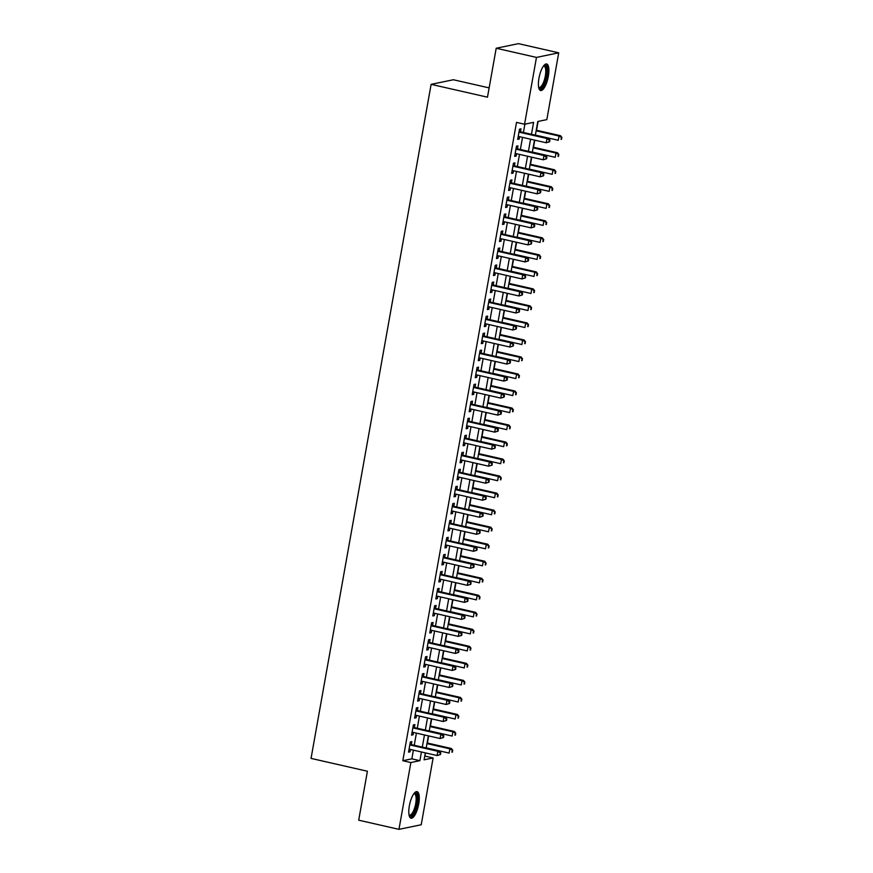 <?xml version="1.0" encoding="UTF-8"?>
<svg xmlns="http://www.w3.org/2000/svg" width="873" height="873" viewBox="0 0 873 873"><rect width="100%" height="100%" fill="white"/><g stroke="black" fill="none" stroke-linecap="round" stroke-linejoin="round"><path stroke-width="1.31" d="M409.339 805.888A13.619 4.409 -77.2 0 1 417.054 791.647A13.619 4.409 -77.2 0 1 418.724 803.957A13.619 4.409 -77.2 0 1 411.008 818.197A13.619 4.409 -77.2 0 1 409.339 805.888M538.957 78.221A13.619 4.409 -77.2 0 1 546.673 63.969A13.619 4.409 -77.2 0 1 548.342 76.278A13.619 4.409 -77.2 0 1 540.627 90.519A13.619 4.409 -77.2 0 1 538.957 78.221M489.142 87.889L453.371 79.749L431.12 84.343L311.05 758.397L367.413 771.241L358.705 820.184L398.961 829.35L410.867 762.544L419.891 760.678L421.43 751.98M431.12 84.343L487.483 97.187L496.202 48.244L518.464 43.65L558.72 52.816L546.825 119.634L537.801 121.489L535.356 135.206M424.747 756.182L425.631 752.941M427.399 743.032L428.665 735.917M430.433 726.02L431.699 718.894M433.455 708.996L434.732 701.87M436.489 691.973L437.755 684.858M439.523 674.949L440.789 667.834M442.556 657.926L443.822 650.811M445.59 640.902L446.856 633.787M448.624 623.889L449.89 616.764M451.647 606.866L452.923 599.74M454.68 589.842L455.957 582.728M457.714 572.819L458.98 565.704M460.748 555.795L462.013 548.681M463.781 538.772L465.047 531.657M466.815 521.759L468.081 514.634M469.849 504.736L471.114 497.61M472.871 487.712L474.148 480.597M475.905 470.689L477.171 463.574M478.939 453.665L480.205 446.55M481.972 436.642L483.238 429.527M485.006 419.629L486.272 412.503M488.04 402.606L489.306 395.48M491.073 385.582L492.339 378.467M494.096 368.559L495.373 361.444M497.13 351.535L498.396 344.42M500.164 334.512L501.429 327.397M503.197 317.499L504.463 310.373M506.231 300.476L507.497 293.35M509.265 283.452L510.53 276.337M512.287 266.429L513.564 259.314M515.321 249.405L516.598 242.29M518.355 232.382L519.621 225.267M521.388 215.369L522.654 208.243M524.422 198.346L525.688 191.22M527.456 181.322L528.722 174.207M530.489 164.299L531.755 157.184M533.512 147.275L534.789 140.16M536.546 130.252L538.117 121.423M425.064 756.105L433.117 757.95L421.223 824.756L398.961 829.35M411.325 744.604L411.86 741.624L410.354 741.93L408.531 752.144L410.037 751.839L410.463 749.481M414.359 727.58L414.893 724.601L413.387 724.906L411.565 735.121L413.071 734.815L413.486 732.458M417.392 710.557L417.927 707.577L416.421 707.894L414.599 718.097L416.105 717.792L416.519 715.445M420.426 693.533L420.961 690.554L419.455 690.87L417.632 701.084L419.138 700.768L419.553 698.422M423.46 676.51L423.983 673.53L422.488 673.847L420.666 684.061L422.172 683.745L422.587 681.398M426.493 659.497L427.017 656.518L425.511 656.823L423.7 667.037L425.195 666.732L425.62 664.375M429.516 642.473L430.051 639.494L428.545 639.8L426.733 650.014L428.228 649.708L428.654 647.351M432.55 625.45L433.084 622.471L431.578 622.776L429.756 632.99L431.262 632.685L431.688 630.328M435.583 608.426L436.118 605.447L434.612 605.764L432.79 615.967L434.296 615.661L434.71 613.315M438.617 591.403L439.152 588.424L437.646 588.74L435.823 598.954L437.329 598.638L437.744 596.292M441.651 574.379L442.175 571.4L440.679 571.717L438.857 581.931L440.363 581.614L440.778 579.268M444.684 557.367L445.208 554.388L443.702 554.693L441.891 564.907L443.397 564.591L443.811 562.245M447.718 540.343L448.242 537.364L446.736 537.67L444.924 547.884L446.419 547.578L446.845 545.221M450.741 523.32L451.276 520.341L449.77 520.646L447.947 530.86L449.453 530.555L449.879 528.198M453.774 506.296L454.309 503.317L452.803 503.634L450.981 513.837L452.487 513.531L452.912 511.185M456.808 489.273L457.343 486.294L455.837 486.61L454.015 496.824L455.52 496.508L455.935 494.162M459.842 472.249L460.377 469.27L458.871 469.587L457.048 479.801L458.554 479.484L458.969 477.138M462.876 455.237L463.399 452.258L461.904 452.563L460.082 462.777L461.588 462.461L462.003 460.115M465.909 438.213L466.433 435.234L464.927 435.54L463.116 445.754L464.622 445.448L465.036 443.091M468.932 421.19L469.467 418.211L467.961 418.516L466.149 428.73L467.644 428.425L468.07 426.068M471.966 404.166L472.5 401.187L470.994 401.504L469.172 411.707L470.678 411.401L471.104 409.055M474.999 387.143L475.534 384.164L474.028 384.48L472.206 394.694L473.712 394.378L474.126 392.032M478.033 370.119L478.568 367.14L477.062 367.457L475.239 377.671L476.745 377.354L477.16 375.008M481.067 353.107L481.59 350.128L480.095 350.433L478.273 360.647L479.779 360.331L480.194 357.985M484.1 336.083L484.624 333.104L483.129 333.41L481.307 343.624L482.813 343.318L483.227 340.961M487.134 319.06L487.658 316.081L486.152 316.386L484.34 326.6L485.835 326.295L486.261 323.938M490.157 302.036L490.691 299.057L489.186 299.374L487.374 309.577L488.869 309.271L489.295 306.925M493.19 285.013L493.725 282.034L492.219 282.35L490.397 292.564L491.903 292.248L492.328 289.901M496.224 267.989L496.759 265.01L495.253 265.327L493.431 275.541L494.936 275.224L495.351 272.878M499.258 250.977L499.793 247.997L498.287 248.303L496.464 258.517L497.97 258.201L498.385 255.854M502.291 233.953L502.815 230.974L501.32 231.28L499.498 241.494L501.004 241.188L501.418 238.831M505.325 216.93L505.849 213.95L504.343 214.256L502.532 224.47L504.037 224.165L504.452 221.807M508.348 199.906L508.883 196.927L507.377 197.243L505.565 207.447L507.06 207.141L507.486 204.795M511.382 182.883L511.916 179.903L510.41 180.22L508.588 190.434L510.094 190.118L510.519 187.771M514.415 165.859L514.95 162.88L513.444 163.196L511.622 173.411L513.128 173.094L513.542 170.748M517.449 148.847L517.984 145.867L516.478 146.173L514.655 156.387L516.161 156.071L516.576 153.724M531.461 134.322L533.589 122.362L524.564 124.228L516.51 122.395L402.813 760.71L411.838 758.844L413.387 750.147M414.249 745.269L416.41 733.124M417.283 728.246L419.444 716.111M420.317 711.222L422.477 699.087M423.35 694.199L425.511 682.064M426.384 677.175L428.545 665.04M429.407 660.163L431.578 648.017M432.441 643.139L434.601 630.993M435.474 626.116L437.635 613.981M438.508 609.092L440.669 596.957M441.542 592.069L443.702 579.934M444.575 575.045L446.736 562.91M447.609 558.033L449.77 545.887M450.632 541.009L452.803 528.863M453.665 523.986L455.826 511.851M456.699 506.962L458.86 494.827M459.733 489.939L461.893 477.804M462.766 472.915L464.927 460.78M465.8 455.902L467.961 443.757M468.823 438.879L470.994 426.733M471.856 421.855L474.017 409.721M474.89 404.832L477.051 392.697M477.924 387.808L480.085 375.674M480.958 370.785L483.118 358.65M483.991 353.772L486.152 341.627M487.025 336.749L489.186 324.603M490.048 319.725L492.219 307.591M493.081 302.702L495.242 290.567M496.115 285.678L498.276 273.544M499.149 268.655L501.309 256.52M502.182 251.642L504.343 239.497M505.216 234.619L507.377 222.473M508.25 217.595L510.41 205.461M511.272 200.572L513.444 188.437M514.306 183.548L516.467 171.414M517.34 166.525L519.5 154.39M520.373 149.512L522.534 137.367M523.407 132.489L524.891 124.162M520.483 131.823L521.017 128.844L519.511 129.149L517.689 139.364L519.195 139.058L519.61 136.701M496.202 48.244L536.469 57.411L558.72 52.816M402.813 760.71L410.867 762.544M524.564 124.228L536.469 57.411M422.303 747.102L424.464 734.957M425.337 730.079L427.497 717.944M428.37 713.055L430.531 700.921M431.404 696.032L433.565 683.897M434.438 679.019L436.598 666.874M437.46 661.996L439.621 649.85M440.494 644.972L442.655 632.827M443.528 627.949L445.688 615.814M446.561 610.925L448.722 598.791M449.595 593.902L451.756 581.767M452.629 576.889L454.789 564.744M455.651 559.866L457.823 547.72M458.685 542.842L460.846 530.697M461.719 525.819L463.879 513.684M464.752 508.795L466.913 496.661M467.786 491.772L469.947 479.637M470.82 474.759L472.98 462.614M473.853 457.736L476.014 445.59M476.876 440.712L479.048 428.567M479.91 423.689L482.071 411.554M482.944 406.665L485.104 394.531M485.977 389.642L488.138 377.507M489.011 372.618L491.172 360.484M492.045 355.606L494.205 343.46M495.067 338.582L497.239 326.437M498.101 321.559L500.262 309.424M501.135 304.535L503.295 292.4M504.168 287.512L506.329 275.377M507.202 270.488L509.363 258.353M510.236 253.476L512.396 241.33M513.269 236.452L515.43 224.306M516.292 219.429L518.464 207.294M519.326 202.405L521.487 190.27M522.36 185.382L524.52 173.247M525.393 168.358L527.554 156.223M528.427 151.345L530.588 139.2M425.337 752.875L424.092 759.805L433.117 757.95M534.483 140.095L532.323 152.229M531.45 157.107L529.289 169.253M528.416 174.131L526.255 186.276M525.393 191.154L523.222 203.3M522.36 208.178L520.199 220.312M519.326 225.201L517.165 237.336M516.292 242.225L514.132 254.359M513.259 259.237L511.098 271.383M510.225 276.261L508.064 288.406M507.191 293.284L505.031 305.43M504.168 310.308L502.008 322.443M501.135 327.331L498.974 339.466M498.101 344.355L495.94 356.49M495.067 361.367L492.907 373.513M492.034 378.391L489.873 390.537M489 395.414L486.839 407.56M485.977 412.438L483.806 424.573M482.944 429.461L480.783 441.596M479.91 446.485L477.749 458.62M476.876 463.498L474.716 475.643M473.843 480.521L471.682 492.667M470.809 497.545L468.648 509.69M467.775 514.568L465.615 526.703M464.752 531.592L462.581 543.726M461.719 548.615L459.558 560.75M458.685 565.639L456.524 577.773M455.651 582.651L453.491 594.797M452.618 599.675L450.457 611.82M449.584 616.698L447.423 628.833M446.561 633.722L444.39 645.856M443.528 650.745L441.367 662.88M440.494 667.769L438.333 679.903M437.46 684.781L435.3 696.927M434.427 701.805L432.266 713.95M431.393 718.828L429.232 730.963M428.359 735.852L426.199 747.986M411.838 758.844L419.891 760.678M517.798 138.742L519.195 139.058M514.764 155.754L516.161 156.071M511.742 172.778L513.128 173.094M508.708 189.801L510.094 190.118M505.674 206.825L507.06 207.141M502.641 223.848L504.037 224.165M499.607 240.872L501.004 241.188M496.573 257.884L497.97 258.201M493.54 274.908L494.936 275.224M490.517 291.931L491.903 292.248M487.483 308.955L488.869 309.271M484.45 325.978L485.835 326.295M481.416 343.002L482.813 343.318M478.382 360.014L479.779 360.331M475.349 377.038L476.745 377.354M472.326 394.061L473.712 394.378M469.292 411.085L470.678 411.401M466.258 428.108L467.644 428.425M463.225 445.132L464.622 445.448M460.191 462.144L461.588 462.461M457.157 479.168L458.554 479.484M454.124 496.191L455.52 496.508M451.101 513.215L452.487 513.531M448.067 530.238L449.453 530.555M445.034 547.262L446.419 547.578M442 564.274L443.397 564.591M438.966 581.298L440.363 581.614M435.933 598.321L437.329 598.638M432.899 615.345L434.296 615.661M429.876 632.368L431.262 632.685M426.842 649.392L428.228 649.708M423.809 666.405L425.195 666.732M420.775 683.428L422.172 683.745M417.741 700.452L419.138 700.768M414.708 717.475L416.105 717.792M411.685 734.499L413.071 734.815M408.651 751.522L410.037 751.839M549.619 141.753L549.914 140.051L549.313 140.171L549.019 141.873L549.619 141.753L546.247 142.768L518.224 136.384M549.019 141.873L546.247 142.768L547 138.512L548.506 138.207L519.195 131.528A1.746 1.637 -101.7 0 1 519.086 131.496M518.977 132.129L547 138.512L549.313 140.171M549.914 140.051L548.506 138.207M535.378 135.075L558.273 140.28L559.026 136.024L560.531 135.719L536.251 130.186M561.35 137.694L561.044 139.396L561.95 137.563L559.026 136.024L536.142 130.819M561.645 139.265L561.044 139.396M560.531 135.719L561.95 137.563M543.693 65.77A11.786 3.808 -77.2 0 1 546.422 76.115A11.786 3.808 -77.2 0 1 538.717 87.616M538.63 87.158A10.913 3.536 102.8 0 0 539.132 87.409A10.913 3.536 102.8 0 0 545.319 75.995A10.913 3.536 102.8 0 0 543.977 66.13A10.913 3.536 102.8 0 0 543.421 66.141M539.94 90.159A13.532 4.376 102.8 0 0 547.022 75.995A13.532 4.376 102.8 0 0 545.898 64.002M414.075 793.448A11.786 3.808 -77.2 0 1 417.261 799.941A11.786 3.808 -77.2 0 1 413.005 814.16A11.786 3.808 -77.2 0 1 409.099 815.284M409.011 814.836A10.913 3.536 102.8 0 0 409.513 815.087A10.913 3.536 102.8 0 0 412.176 813.276A10.913 3.536 102.8 0 0 415.985 801.687A10.913 3.536 102.8 0 0 414.359 793.808A10.913 3.536 102.8 0 0 413.802 793.819M410.321 817.837A13.532 4.376 102.8 0 0 413.038 815.578A13.532 4.376 102.8 0 0 417.665 802.047A13.532 4.376 102.8 0 0 416.279 791.68M546.585 158.777L546.891 157.075L546.28 157.195L545.985 158.897L546.585 158.777L543.213 159.792L515.19 153.408M545.985 158.897L543.213 159.792L543.966 155.536L545.472 155.219L516.161 148.552A1.746 1.637 -101.7 0 1 516.063 148.519M515.943 149.152L543.966 155.536L546.28 157.195M546.891 157.075L545.472 155.219M543.552 175.8L543.857 174.098L543.257 174.218L542.951 175.92L543.552 175.8L540.18 176.815L512.156 170.431M542.951 175.92L540.18 176.815L540.933 172.559L542.439 172.243L513.128 165.564A1.746 1.637 -101.7 0 1 513.029 165.543M512.909 166.176L540.933 172.559L543.257 174.218M543.857 174.098L542.439 172.243M540.518 192.813L540.824 191.111L540.223 191.242L539.918 192.944L540.518 192.813L537.146 193.839L509.123 187.455M539.918 192.944L537.146 193.839L537.899 189.583L539.405 189.266L510.094 182.588A1.746 1.637 -101.7 0 1 509.996 182.566M509.887 183.199L537.899 189.583L540.223 191.242M540.824 191.111L539.405 189.266M537.484 209.836L537.79 208.134L537.19 208.265L536.884 209.967L537.484 209.836L534.112 210.851L506.089 204.468M536.884 209.967L534.112 210.851L534.876 206.595L536.371 206.29L507.06 199.611A1.746 1.637 -101.7 0 1 506.962 199.59M506.853 200.212L534.876 206.595L537.19 208.265M537.79 208.134L536.371 206.29M532.344 152.088L555.239 157.304L556.003 153.048L557.498 152.742L533.217 147.21M558.316 154.707L558.011 156.409L558.916 154.586L556.003 153.048L533.108 147.832M558.611 156.289L558.011 156.409M557.498 152.742L558.916 154.586M529.311 169.111L552.205 174.327L552.969 170.071L554.475 169.766L530.184 164.233M555.283 171.73L554.977 173.432L555.883 171.61L552.969 170.071L530.075 164.855M555.577 173.312L554.977 173.432M554.475 169.766L555.883 171.61M526.288 186.135L549.172 191.351L549.935 187.095L551.441 186.789L527.15 181.257M552.249 188.754L551.943 190.456L552.849 188.633L549.935 187.095L527.041 181.879M552.554 190.336L551.943 190.456M551.441 186.789L552.849 188.633M523.254 203.158L546.149 208.374L546.902 204.118L548.408 203.802L524.116 198.269M549.215 205.777L548.921 207.479L549.826 205.657L546.902 204.118L524.007 198.902M549.521 207.359L548.921 207.479M548.408 203.802L549.826 205.657M534.451 226.86L534.756 225.158L534.156 225.278L533.85 226.98L534.451 226.86L531.079 227.875L503.055 221.491M533.85 226.98L531.079 227.875L531.843 223.619L533.348 223.313L504.037 216.635A1.746 1.637 -101.7 0 1 503.928 216.602M503.819 217.235L531.843 223.619L534.156 225.278M534.756 225.158L533.348 223.313M520.221 220.182L543.115 225.398L543.868 221.142L545.374 220.825L521.094 215.293M546.192 222.801L545.887 224.503L546.793 222.67L543.868 221.142L520.974 215.926M546.487 224.372L545.887 224.503M545.374 220.825L546.793 222.67M531.428 243.883L531.722 242.181L530.817 244.004L531.428 243.883L528.045 244.898L500.033 238.515M530.817 244.004L528.045 244.898L528.809 240.642L530.315 240.337L501.004 233.658A1.746 1.637 -101.7 0 1 500.895 233.626M500.786 234.259L528.809 240.642L531.122 242.301M531.722 242.181L530.315 240.337M517.187 237.205L540.081 242.41L540.834 238.165L542.34 237.849L518.06 232.316M543.159 239.824L542.853 241.526L543.759 239.693L540.834 238.165L517.94 232.949M543.453 241.395L542.853 241.526M542.34 237.849L543.759 239.693M528.394 260.907L528.7 259.205L528.089 259.325L527.794 261.027L528.394 260.907L525.022 261.922L496.999 255.538M527.794 261.027L525.022 261.922L525.775 257.666L527.281 257.349L497.97 250.682A1.746 1.637 -101.7 0 1 497.861 250.649M497.752 251.282L525.775 257.666L528.089 259.325M528.7 259.205L527.281 257.349M514.153 254.218L537.048 259.434L537.801 255.178L539.307 254.872L515.026 249.34M540.125 256.837L539.82 258.539L540.725 256.717L537.801 255.178L514.917 249.962M540.42 258.419L539.82 258.539M539.307 254.872L540.725 256.717M525.36 277.93L525.666 276.228L524.76 278.05L525.36 277.93L521.989 278.945L493.965 272.562M524.76 278.05L521.989 278.945L522.741 274.689L524.247 274.373L494.936 267.695A1.746 1.637 -101.7 0 1 494.838 267.673M494.718 268.306L522.741 274.689L525.066 276.348M525.666 276.228L524.247 274.373M511.12 271.241L534.014 276.457L534.778 272.201L536.273 271.896L511.993 266.363M537.091 273.86L536.786 275.562L537.692 273.74L534.778 272.201L511.884 266.985M537.386 275.442L536.786 275.562M536.273 271.896L537.692 273.74M522.327 294.943L522.632 293.241L522.032 293.372L521.727 295.074L522.327 294.943L518.955 295.969L490.932 289.585M521.727 295.074L518.955 295.969L519.708 291.713L521.214 291.396L491.903 284.718A1.746 1.637 -101.7 0 1 491.805 284.696M491.685 285.329L519.708 291.713L522.032 293.372M522.632 293.241L521.214 291.396M519.293 311.967L519.599 310.264L518.693 312.098L519.293 311.967L515.921 312.981L487.898 306.598M518.693 312.098L515.921 312.981L516.685 308.726L518.18 308.42L488.869 301.742A1.746 1.637 -101.7 0 1 488.771 301.72M488.662 302.342L516.685 308.726L518.999 310.395M519.599 310.264L518.18 308.42M516.259 328.99L516.565 327.288L515.965 327.408L515.659 329.11L516.259 328.99L512.888 330.005L484.864 323.621M515.659 329.11L512.888 330.005L513.651 325.749L515.146 325.443L485.835 318.765A1.746 1.637 -101.7 0 1 485.737 318.743M485.628 319.365L513.651 325.749L515.965 327.408M516.565 327.288L515.146 325.443M513.226 346.014L513.531 344.311L512.626 346.134L513.226 346.014L509.854 347.028L481.831 340.645M512.626 346.134L509.854 347.028L510.618 342.773L512.124 342.467L482.813 335.789A1.746 1.637 -101.7 0 1 482.704 335.756M482.594 336.389L510.618 342.773L512.931 344.431M513.531 344.311L512.124 342.467M510.203 363.037L510.498 361.335L509.603 363.157L510.203 363.037L506.82 364.052L478.808 357.668M509.603 363.157L506.82 364.052L507.584 359.796L509.09 359.48L479.779 352.812A1.746 1.637 -101.7 0 1 479.67 352.779M479.561 353.412L507.584 359.796L509.897 361.455M510.498 361.335L509.09 359.48M507.169 380.061L507.475 378.358L506.864 378.478L506.569 380.181L507.169 380.061L503.797 381.075L475.774 374.692M506.569 380.181L503.797 381.075L504.55 376.82L506.056 376.503L476.745 369.825A1.746 1.637 -101.7 0 1 476.647 369.803M476.527 370.436L504.55 376.82L506.864 378.478M507.475 378.358L506.056 376.503M504.136 397.073L504.441 395.371L503.841 395.502L503.535 397.204L504.136 397.073L500.764 398.099L472.74 391.715M503.535 397.204L500.764 398.099L501.517 393.843L503.023 393.527L473.712 386.848A1.746 1.637 -101.7 0 1 473.613 386.826L473.712 386.848M473.493 387.459L501.517 393.843L503.841 395.502M504.441 395.371L503.023 393.527M501.102 414.097L501.408 412.394L500.807 412.525L500.502 414.228L501.102 414.097L497.73 415.111L469.707 408.728M500.502 414.228L497.73 415.111L498.483 410.856L499.989 410.55L470.678 403.872A1.746 1.637 -101.7 0 1 470.58 403.85M470.471 404.483L498.483 410.856L500.807 412.525M501.408 412.394L499.989 410.55M498.068 431.12L498.374 429.418L497.774 429.538L497.468 431.24L498.068 431.12L494.696 432.135L466.673 425.751M497.468 431.24L494.696 432.135L495.46 427.879L496.955 427.574L467.644 420.895A1.746 1.637 -101.7 0 1 467.546 420.873L467.644 420.895M467.437 421.495L495.46 427.879L497.774 429.538M498.374 429.418L496.955 427.574M495.035 448.144L495.34 446.441L494.434 448.264L495.035 448.144L491.663 449.159L463.639 442.775M494.434 448.264L491.663 449.159L492.427 444.903L493.932 444.597L464.622 437.919A1.746 1.637 -101.7 0 1 464.512 437.886M464.403 438.519L492.427 444.903L494.74 446.561M495.34 446.441L493.932 444.597M492.012 465.167L492.307 463.465L491.401 465.287L492.012 465.167L488.629 466.182L460.606 459.798M491.401 465.287L488.629 466.182L489.393 461.926L490.899 461.621L461.588 454.942A1.746 1.637 -101.7 0 1 461.479 454.909M461.37 455.542L489.393 461.926L491.706 463.585M492.307 463.465L490.899 461.621M488.978 482.191L489.273 480.488L488.673 480.608L488.378 482.311L488.978 482.191L485.606 483.206L457.583 476.822M488.378 482.311L485.606 483.206L486.359 478.95L487.865 478.633L458.554 471.966A1.746 1.637 -101.7 0 1 458.445 471.933M458.336 472.566L486.359 478.95L488.673 480.608M489.273 480.488L487.865 478.633M508.086 288.265L530.98 293.481L531.744 289.225L533.25 288.919L508.959 283.387M534.058 290.884L533.752 292.586L534.658 290.764L531.744 289.225L508.85 284.009M534.352 292.466L533.752 292.586M533.25 288.919L534.658 290.764M505.063 305.288L527.947 310.504L528.711 306.248L530.217 305.932L505.925 300.399M531.024 307.907L530.729 309.609L531.624 307.787L528.711 306.248L505.816 301.032M531.33 309.489L530.729 309.609M530.217 305.932L531.624 307.787M502.03 322.312L524.924 327.528L525.677 323.272L527.183 322.955L502.892 317.423M527.99 324.931L527.696 326.633L528.601 324.8L525.677 323.272L502.783 318.056M528.296 326.502L527.696 326.633M527.183 322.955L528.601 324.8M498.996 339.335L521.89 344.54L522.643 340.295L524.149 339.979L499.869 334.446M524.968 341.954L524.662 343.656L525.568 341.823L522.643 340.295L499.749 335.079M525.262 343.526L524.662 343.656M524.149 339.979L525.568 341.823M495.962 356.348L518.857 361.564L519.61 357.308L521.116 357.002L496.835 351.47M521.934 358.967L521.628 360.669L522.534 358.847L519.61 357.308L496.726 352.092M522.229 360.549L521.628 360.669M521.116 357.002L522.534 358.847M492.929 373.371L515.823 378.587L516.587 374.331L518.082 374.026L493.802 368.493M518.9 375.99L518.595 377.693L519.5 375.87L516.587 374.331L493.692 369.115M519.195 377.572L518.595 377.693M518.082 374.026L519.5 375.87M489.895 390.395L512.789 395.611L513.553 391.355L515.048 391.049L490.768 385.517M515.867 393.014L515.561 394.716L516.467 392.894L513.553 391.355L490.659 386.139M516.161 394.596L515.561 394.716M515.048 391.049L516.467 392.894M486.872 407.418L509.756 412.634L510.519 408.378L512.025 408.062L487.734 402.529M512.833 410.037L512.527 411.74L513.433 409.917L510.519 408.378L487.625 403.162M513.138 411.62L512.527 411.74M512.025 408.062L513.433 409.917M483.838 424.442L506.733 429.658L507.486 425.402L508.992 425.086L484.701 419.553M509.799 427.061L509.505 428.763L510.399 426.93L507.486 425.402L484.591 420.186M510.105 428.632L509.505 428.763M508.992 425.086L510.399 426.93M480.805 441.465L503.699 446.67L504.452 442.425L505.958 442.109L481.678 436.576M506.776 444.084L506.471 445.787L507.377 443.953L504.452 442.425L481.558 437.209M507.071 445.656L506.471 445.787M505.958 442.109L507.377 443.953M477.771 458.478L500.666 463.694L501.418 459.438L502.924 459.133L478.644 453.6M503.743 461.108L503.437 462.799L504.343 460.977L501.418 459.438L478.524 454.222M504.037 462.679L503.437 462.799M502.924 459.133L504.343 460.977M474.737 475.501L497.632 480.717L498.385 476.462L499.891 476.156L475.61 470.623M500.709 478.12L500.404 479.823L501.309 478L498.385 476.462L475.501 471.245M501.004 479.703L500.404 479.823M499.891 476.156L501.309 478M485.945 499.203L486.25 497.501L485.344 499.334L485.945 499.203L482.573 500.229L454.549 493.845M485.344 499.334L482.573 500.229L483.326 495.973L484.831 495.657L455.52 488.978A1.746 1.637 -101.7 0 1 455.422 488.956M455.302 489.589L483.326 495.973L485.65 497.632M486.25 497.501L484.831 495.657M482.911 516.227L483.216 514.524L482.616 514.655L482.311 516.358L482.911 516.227L479.539 517.242L451.516 510.858M482.311 516.358L479.539 517.242L480.292 512.986L481.798 512.68L452.487 506.002A1.746 1.637 -101.7 0 1 452.389 505.98M452.269 506.613L480.292 512.986L482.616 514.655M483.216 514.524L481.798 512.68M479.877 533.25L480.183 531.548L479.277 533.37L479.877 533.25L476.505 534.265L448.482 527.881M479.277 533.37L476.505 534.265L477.258 530.009L478.764 529.704L449.453 523.025A1.746 1.637 -101.7 0 1 449.355 523.003M449.246 523.625L477.258 530.009L479.583 531.668M480.183 531.548L478.764 529.704M476.844 550.274L477.149 548.571L476.549 548.691L476.243 550.394L476.844 550.274L473.472 551.289L445.448 544.905M476.243 550.394L473.472 551.289L474.235 547.033L475.73 546.727L446.419 540.049A1.746 1.637 -101.7 0 1 446.321 540.016M446.212 540.649L474.235 547.033L476.549 548.691M477.149 548.571L475.73 546.727M471.704 492.525L494.598 497.741L495.362 493.485L496.857 493.18L472.577 487.647M497.675 495.144L497.37 496.846L498.276 495.024L495.362 493.485L472.468 488.269M497.97 496.726L497.37 496.846M496.857 493.18L498.276 495.024M468.67 509.548L491.564 514.764L492.328 510.509L493.834 510.192L469.543 504.659M494.642 512.167L494.336 513.87L495.242 512.047L492.328 510.509L469.434 505.292M494.936 513.75L494.336 513.87M493.834 510.192L495.242 512.047M465.647 526.572L488.531 531.788L489.295 527.532L490.801 527.216L466.509 521.683M491.608 529.191L491.303 530.893L492.208 529.06L489.295 527.532L466.4 522.316M491.914 530.762L491.303 530.893M490.801 527.216L492.208 529.06M462.614 543.595L485.508 548.801L486.261 544.556L487.767 544.239L463.476 538.706M488.574 546.214L488.28 547.917L489.186 546.083L486.261 544.556L463.367 539.339M488.88 547.786L488.28 547.917M487.767 544.239L489.186 546.083M473.81 567.297L474.115 565.595L473.515 565.715L473.21 567.417L473.81 567.297L470.438 568.312L442.415 561.928M473.21 567.417L470.438 568.312L471.202 564.056L472.708 563.751L443.397 557.072A1.746 1.637 -101.7 0 1 443.288 557.039M443.178 557.672L471.202 564.056L473.515 565.715M474.115 565.595L472.708 563.751M459.58 560.608L482.474 565.824L483.227 561.568L484.733 561.263L460.453 555.73M485.552 563.238L485.246 564.929L486.152 563.107L483.227 561.568L460.333 556.352M485.846 564.809L485.246 564.929M484.733 561.263L486.152 563.107M470.787 584.321L471.082 582.618L470.176 584.441L470.787 584.321L467.404 585.336L439.392 578.952M470.176 584.441L467.404 585.336L468.168 581.08L469.674 580.763L440.363 574.096A1.746 1.637 -101.7 0 1 440.254 574.063M440.145 574.696L468.168 581.08L470.482 582.738M471.082 582.618L469.674 580.763M456.546 577.631L479.441 582.848L480.194 578.592L481.7 578.286L457.419 572.753M482.518 580.25L482.212 581.953L483.118 580.13L480.194 578.592L457.299 573.375M482.813 581.833L482.212 581.953M481.7 578.286L483.118 580.13M467.753 601.333L468.059 599.631L467.448 599.762L467.153 601.464L467.753 601.333L464.381 602.359L436.358 595.975M467.153 601.464L464.381 602.359L465.134 598.103L466.64 597.787L437.329 591.108A1.746 1.637 -101.7 0 1 437.22 591.086M437.111 591.719L465.134 598.103L467.448 599.762M468.059 599.631L466.64 597.787M453.513 594.655L476.407 599.871L477.171 595.615L478.666 595.31L454.386 589.777M479.484 597.274L479.179 598.976L480.085 597.154L477.171 595.615L454.276 590.399M479.779 598.856L479.179 598.976M478.666 595.31L480.085 597.154M464.72 618.357L465.025 616.654L464.425 616.785L464.12 618.488L464.72 618.357L461.348 619.372L433.324 612.988M464.12 618.488L461.348 619.372L462.101 615.116L463.607 614.81L434.296 608.132A1.746 1.637 -101.7 0 1 434.197 608.11M434.077 608.743L462.101 615.116L464.425 616.785M465.025 616.654L463.607 614.81M450.479 611.678L473.373 616.895L474.137 612.639L475.632 612.322L451.352 606.79M476.451 614.297L476.145 616L477.051 614.177L474.137 612.639L451.243 607.422M476.745 615.88L476.145 616M475.632 612.322L477.051 614.177M461.686 635.38L461.992 633.678L461.391 633.798L461.086 635.5L461.686 635.38L458.314 636.395L430.291 630.011M461.086 635.5L458.314 636.395L459.067 632.139L460.573 631.834L431.262 625.155A1.746 1.637 -101.7 0 1 431.164 625.133M431.044 625.755L459.067 632.139L461.391 633.798M461.992 633.678L460.573 631.834M447.445 628.702L470.34 633.918L471.104 629.662L472.609 629.346L448.318 623.813M473.417 631.321L473.111 633.023L474.017 631.19L471.104 629.662L448.209 624.446M473.723 632.892L473.111 633.023M472.609 629.346L474.017 631.19M458.652 652.404L458.958 650.701L458.358 650.822L458.052 652.524L458.652 652.404L455.28 653.419L427.257 647.035M458.052 652.524L455.28 653.419L456.044 649.163L457.539 648.857L428.228 642.179A1.746 1.637 -101.7 0 1 428.13 642.146M428.021 642.779L456.044 649.163L458.358 650.822M458.958 650.701L457.539 648.857M444.422 645.725L467.306 650.931L468.07 646.686L469.576 646.369L445.285 640.837M470.383 648.344L470.089 650.047L470.984 648.213L468.07 646.686L445.175 641.469M470.689 649.916L470.089 650.047M469.576 646.369L470.984 648.213M455.619 669.427L455.924 667.725L455.324 667.845L455.019 669.547L455.619 669.427L452.247 670.442L424.223 664.058M455.019 669.547L452.247 670.442L453.011 666.186L454.506 665.881L425.206 659.202A1.746 1.637 -101.7 0 1 425.096 659.17M424.987 659.802L453.011 666.186L455.324 667.845M455.924 667.725L454.506 665.881M441.389 662.738L464.283 667.954L465.036 663.698L466.542 663.393L442.251 657.86M467.35 665.368L467.055 667.07L467.961 665.237L465.036 663.698L442.142 658.482M467.655 666.939L467.055 667.07M466.542 663.393L467.961 665.237M452.596 686.451L452.891 684.748L451.985 686.571L452.596 686.451L449.213 687.466L421.19 681.082M451.985 686.571L449.213 687.466L449.977 683.21L451.483 682.893L422.172 676.226A1.746 1.637 -101.7 0 1 422.063 676.193M421.954 676.826L449.977 683.21L452.29 684.869M452.891 684.748L451.483 682.893M438.355 679.761L461.25 684.978L462.003 680.722L463.508 680.416L439.228 674.884M464.327 682.38L464.021 684.083L464.927 682.26L462.003 680.722L439.108 675.506M464.622 683.963L464.021 684.083M463.508 680.416L464.927 682.26M449.562 703.463L449.857 701.761L449.257 701.892L448.962 703.594L449.562 703.463L446.19 704.489L418.167 698.105M448.962 703.594L446.19 704.489L446.943 700.233L448.449 699.917L419.138 693.238A1.746 1.637 -101.7 0 1 419.029 693.217M418.92 693.849L446.943 700.233L449.257 701.892M449.857 701.761L448.449 699.917M435.321 696.785L458.216 702.001L458.969 697.745L460.475 697.44L436.194 691.907M461.293 699.404L460.988 701.106L461.893 699.284L458.969 697.745L436.085 692.529M461.588 700.986L460.988 701.106M460.475 697.44L461.893 699.284M446.529 720.487L446.834 718.785L446.223 718.915L445.928 720.618L446.529 720.487L443.157 721.502L415.133 715.118M445.928 720.618L443.157 721.502L443.91 717.246L445.416 716.94L416.105 710.262A1.746 1.637 -101.7 0 1 416.006 710.24M415.886 710.873L443.91 717.246L446.223 718.915M446.834 718.785L445.416 716.94M432.288 713.808L455.182 719.025L455.946 714.769L457.441 714.452L433.161 708.92M458.26 716.427L457.954 718.13L458.86 716.307L455.946 714.769L433.052 709.553M458.554 718.01L457.954 718.13M457.441 714.452L458.86 716.307M443.495 737.51L443.8 735.808L443.2 735.928L442.895 737.63L443.495 737.51L440.123 738.525L412.1 732.141M442.895 737.63L440.123 738.525L440.876 734.269L442.382 733.964L413.071 727.285A1.746 1.637 -101.7 0 1 412.973 727.264M412.853 727.886L440.876 734.269L443.2 735.928M443.8 735.808L442.382 733.964M429.254 730.832L452.149 736.048L452.912 731.792L454.418 731.476L430.127 725.943M455.226 733.451L454.92 735.153L455.826 733.32L452.912 731.792L430.018 726.576M455.52 735.022L454.92 735.153M454.418 731.476L455.826 733.32M440.461 754.534L440.767 752.832L439.861 754.654L440.461 754.534L437.089 755.549L409.066 749.165M439.861 754.654L437.089 755.549L437.842 751.293L439.348 750.987L410.037 744.309A1.746 1.637 -101.7 0 1 409.939 744.276M409.83 744.909L437.842 751.293L440.167 752.952M440.767 752.832L439.348 750.987M426.231 747.855L449.115 753.072L449.879 748.816L451.385 748.499L427.093 742.967M452.192 750.474L451.887 752.177L452.792 750.344L449.879 748.816L426.984 743.6M452.498 752.046L451.887 752.177M451.385 748.499L452.792 750.344"/></g></svg>
